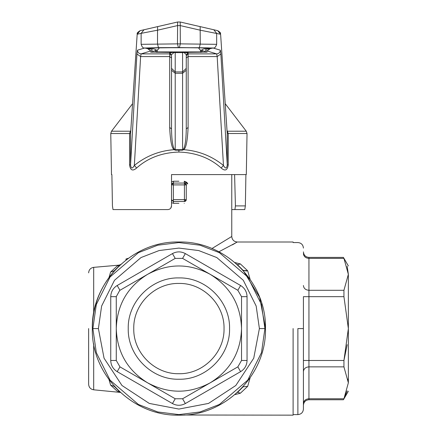 <?xml version="1.0" encoding="UTF-8"?>
<svg xmlns="http://www.w3.org/2000/svg" width="437" height="437" viewBox="0 0 437 437"><rect width="100%" height="100%" fill="white"/><g stroke="black" fill="none" stroke-linecap="round" stroke-linejoin="round"><path stroke-width="0.66" d="M182.551 150.181L175.242 150.181L175.215 149.689L182.584 149.689L182.551 150.181L183.556 149.667C198.502 150.781 211.798 156.042 223.46 165.454C225.443 168.977 226.71 168.797 227.256 164.913L228.245 164.853C227.442 170.386 225.077 171.435 221.155 167.994L223.46 165.454L217.178 56.575L216.665 53.882C218.882 53.647 220.111 52.418 220.346 50.195L213.098 48.004M221.155 167.994C209.968 157.948 195.88 152.633 178.897 152.054C161.952 152.617 147.87 157.932 136.644 167.994C132.706 171.43 130.346 170.386 129.554 164.853L129.576 133.504L130.789 130.368M132.564 103.695L111.522 131.209L110.769 133.514L111.484 174.587L111.888 174.587L112.44 205.903L113.014 209.585L167.846 209.585C170.069 209.378 171.299 208.154 171.528 205.903L171.528 174.587L246.31 174.587L247.031 133.514L246.271 131.209L225.235 103.695M188.107 127.517L186.266 128.822L186.266 70.259L182.584 73.274L182.584 149.689L183.556 149.667C185.971 148.531 187.484 141.146 188.107 127.517L188.107 56.575L217.178 56.575L220.86 53.969L227.256 164.913L227.207 133.564L228.218 133.504L228.245 164.853M170.78 208.127L171.528 205.903M111.484 174.587L111.888 174.587M178.897 174.587L171.528 174.587M245.905 174.587L245.359 205.903L244.78 209.585L231.763 209.585L234.92 209.585L235.423 205.903L234.598 174.587M110.769 133.514L130.592 133.564L130.543 164.913L129.554 164.853M169.687 52.784L171.528 54.625L174.046 52.56L173.462 52.402L169.687 52.784L169.687 53.882L141.129 53.882L140.616 56.575L169.687 56.575L169.687 127.517L171.528 128.822C171.692 140.02 172.702 146.908 174.565 149.481L174.237 149.667C159.297 150.781 145.996 156.042 134.339 165.454L140.616 56.575L136.939 53.969L130.543 164.913C131.089 168.797 132.351 168.977 134.339 165.454L136.644 167.994M169.687 127.517C170.31 141.146 171.828 148.531 174.237 149.667L175.242 150.181M227.011 130.368L228.218 133.504L247.031 133.514M183.234 149.481C185.091 146.908 186.102 140.02 186.266 128.822M244.78 209.585L234.92 209.585M130.729 131.215L111.522 131.209M130.668 132.411L137.169 34.447L130.614 132.957M174.565 149.481L175.215 149.689L175.215 73.274L171.528 70.259L171.528 128.822L171.528 57.881L169.687 56.575L169.687 53.882L171.528 55.723L171.528 57.881M227.18 132.957L220.625 34.447L227.131 132.411M227.065 131.215L246.271 131.209M184.332 52.402L207.198 52.129L203.347 50.965C200.08 49.971 202.025 48.982 209.176 47.994L178.897 47.622L148.624 47.994C155.769 48.982 157.713 49.971 154.447 50.965L150.596 52.129L173.833 52.467L175.215 51.921L173.833 52.467L175.215 52.637L182.584 52.637L182.584 71.925L186.266 68.363L186.266 54.625L186.266 55.723L188.107 53.882L216.665 53.882L207.029 50.96C203.773 49.971 205.707 48.988 212.83 48.004L178.422 47.562L177.466 43.875L141.315 44.323M186.266 55.723L186.266 57.881L188.107 56.575L188.107 52.784L183.95 52.467L182.584 51.921L157.134 51.91L156.976 52.402M186.266 70.259L186.266 68.363M141.14 44.279C142.02 47.043 143.128 48.272 144.467 47.972L144.969 48.004C152.087 48.988 154.021 49.971 150.77 50.96L141.129 53.882C138.911 53.647 137.688 52.418 137.447 50.195L136.939 53.969M143.992 29.765L149.94 28.389L140.086 30.666L137.234 34.255L141.135 33.354L143.992 29.765L177.657 21.992M216.484 44.323L180.328 43.875L180.235 25.586L200.277 30.202L220.559 34.255L217.713 30.666L200.151 26.613L200.277 43.968L199.321 47.655M200.823 52.402L200.436 50.058M188.107 52.784L186.266 54.625L183.95 52.467M171.528 70.259L171.528 55.723M154.447 50.965L150.596 52.129M157.358 50.058L157.134 51.91L154.9 50.992M155.512 50.807L158.134 49.523L159.429 47.715L198.371 47.715L199.949 49.747L200.982 50.331L207.198 52.129M202.943 50.943L200.659 51.91L182.584 51.921L182.584 52.637L183.567 52.511M156.807 26.804L165.973 24.691L156.807 26.804M170.692 23.609L140.086 30.666C135.077 33.982 138.158 33.725 137.169 34.447M220.625 34.447C219.691 33.272 222.471 33.791 217.713 30.666L187.102 23.614M191.821 24.691L200.916 26.788L191.821 24.691M180.142 21.992L200.151 26.613L180.17 21.997L177.624 21.997L177.466 43.875L180.328 43.875L179.372 47.562M177.624 21.997L157.642 26.613L157.522 30.202L141.135 33.354L141.135 44.279M212.83 48.004L213.332 47.972C214.665 48.272 215.774 47.043 216.659 44.279L216.659 33.354L213.802 29.765M180.17 21.997L180.235 25.586L177.559 25.586L157.522 30.202L157.522 43.968L158.473 47.655L178.422 47.562M88.64 328.575L88.64 384.298L88.64 328.575M120.366 392.421L114.303 386.417L120.284 392.399L116.859 390.886C119.022 392.333 119.022 392.333 116.859 390.886L110.605 385.09L109.037 379.709M115.035 387.024L114.303 386.417L115.078 387.187M114.303 386.417L110.605 385.09M109.037 277.446L110.605 272.065L116.859 266.27C119.022 264.822 119.022 264.822 116.859 266.27L110.605 272.065L109.037 277.446M93.687 313.291L93.687 267.351L118.596 265.177M118.383 265.27L118.001 265.456M114.445 270.776C99.964 287.322 92.589 306.588 92.327 328.575C91.131 374.837 132.64 416.346 178.897 415.15C225.159 416.346 266.663 374.837 265.472 328.575C266.663 282.318 225.159 240.814 178.897 242.005C132.635 240.814 91.131 282.318 92.327 328.575C92.589 306.588 99.964 287.322 114.445 270.776L121.098 264.128L114.303 270.738L110.605 272.065L114.303 270.738L117.673 267.373M118.624 265.172L120.366 264.746L116.859 266.27M120.366 392.41L93.687 389.804L93.687 343.864M182.655 415.106L175.144 415.101L182.655 415.106M183.868 415.008L293.101 415.15M237.346 392.442L237.837 392.311L237.346 392.442M242.764 387.024L240.115 389.793L243.141 386.767M240.115 389.793L237.428 392.41L240.115 389.793M242.721 387.187L237.51 392.399L243.109 386.8L247.675 386.363L240.372 393.224L247.675 386.363L250.117 377.803M237.837 392.311L240.372 393.224L234.888 394.606L240.372 393.224M293.101 328.575L293.101 415.15L293.101 328.575M240.372 263.926L247.675 270.793L250.117 279.352L247.675 270.793L240.372 263.926L234.888 262.55L240.372 263.926L237.51 264.756L243.109 270.356L247.675 270.793M232.337 244.878L235.166 243.256M236.827 242.278L218.888 251.794M265.467 327.985L259.644 297.357L243.349 270.776L238.58 265.827M211.929 248.555L231.763 236.477L231.763 174.587M243.109 270.356L246.741 271.044M242.743 270.05L237.428 264.735L242.743 270.05M237.428 264.735L236.696 264.128M184.239 181.218L186.768 182.316C186.452 181.989 190.395 186.643 184.239 181.218M185.124 183.201L184.425 183.059L186.266 184.906L185.736 183.611M185.72 183.595L185.337 183.305M171.921 183.764L173.374 183.059L184.425 183.059L184.25 181.89M186.67 184.906L186.266 184.906A1.841 1.841 0 0 0 184.425 183.059L186.266 184.906L186.266 199.638L184.425 201.479L173.374 201.479L173.56 203.325L178.897 203.325M240.115 267.362L237.346 264.713M171.528 202.664L173.56 203.325M172.102 200.971A1.841 1.841 0 0 1 171.528 199.638L173.374 201.479C171.523 200.643 171.523 200.643 173.374 201.479C171.523 200.643 171.523 200.643 173.374 201.479L173.374 199.638C171.523 199.638 171.523 199.638 173.374 199.638L186.266 199.638L184.425 201.479L184.425 184.906L173.374 184.906L173.374 189.319M172.67 183.201A1.841 1.841 0 0 1 173.374 183.059A1.841 1.841 0 0 0 171.528 184.906L173.374 183.059L173.374 184.906L171.528 184.906C171.528 192.269 171.528 192.269 171.528 184.906L173.374 183.059L173.56 181.218L171.528 181.874M128.358 258.289L126.031 258.977L128.363 258.289M178.897 181.218L173.56 181.218M303.415 328.575L303.415 409.07L303.415 328.575L297.887 328.575L303.415 328.575M303.415 360.481L303.415 296.674L308.943 296.674L308.943 360.481L303.415 360.481L303.415 403.553C303.415 405.836 303.415 405.836 303.415 403.553C303.415 405.836 303.415 405.836 303.415 403.553L303.415 395.13M293.101 414.598L297.887 414.598C301.24 414.265 303.081 412.424 303.415 409.07L303.415 403.843M303.415 403.089L303.415 396.31M347.186 344.667L343.935 360.481L348.36 328.575L343.935 296.674L343.935 290.294L348.36 274.343L343.935 258.387L343.422 257.404L343.935 258.387L308.943 258.387C305.583 258.103 303.742 256.508 303.415 253.602M347.186 390.858L343.935 398.768L348.36 382.812L343.935 366.862L308.943 366.862C305.583 367.146 303.742 368.741 303.415 371.647M348.087 378.955L348.36 382.812L348.36 274.343C348.36 263.189 348.36 263.189 348.36 274.343L347.186 266.297M303.415 403.553C303.764 400.663 305.61 399.068 308.943 398.768L308.943 360.481L343.935 360.481L343.935 366.862M348.36 382.812C348.36 393.961 348.36 393.961 348.36 382.812M303.415 405.279C303.748 401.925 305.589 400.084 308.943 399.751L308.943 398.768L343.935 398.768L343.422 399.751L343.908 398.823M264.92 328.575L261.479 304.491L247.713 276.965L219.379 252.679L200.07 245.206L178.897 242.557L157.724 245.206L138.42 252.679L110.08 276.965L96.32 304.491L92.879 328.575L96.32 352.664L110.08 380.19L138.42 404.476L157.724 411.949L178.897 414.598L200.07 411.949L219.379 404.476L247.713 380.19L261.479 352.664L264.92 328.575L259.392 328.575L264.92 328.575L261.479 304.491L247.713 276.965L219.379 252.679L200.07 245.206L178.897 242.557L157.724 245.206L138.42 252.679L110.08 276.965L96.32 304.491L92.879 328.575L98.401 328.575L104.055 358.209L121.978 385.494L149.268 403.422L178.897 409.07L208.525 403.422L235.816 385.494L253.739 358.209L259.392 328.575L256.169 306.037L243.294 280.281L216.779 257.551L198.709 250.559L178.897 248.085L159.084 250.559L141.02 257.551L114.505 280.281L101.624 306.037L98.401 328.575L92.879 328.575M117.192 285.508L172.451 253.602C176.75 251.319 181.044 251.319 185.343 253.602L240.601 285.508C244.731 288.087 246.878 291.807 247.052 296.674L247.052 360.481C246.878 365.343 244.731 369.068 240.601 371.647L185.343 403.553C181.049 405.836 176.75 405.836 172.451 403.553L117.192 371.647C113.063 369.068 110.916 365.348 110.747 360.481L110.747 296.674C110.916 291.812 113.063 288.087 117.192 285.508L119.957 290.294L175.215 258.387L182.584 258.387L237.843 290.294L241.524 296.674L241.524 360.481L237.843 366.862L182.584 398.768L175.215 398.768L119.957 366.862L116.269 360.481L116.269 296.674L119.694 290.447M116.269 328.575C117.05 304.922 127.489 286.847 147.586 274.343C168.458 263.189 189.336 263.189 210.213 274.343C230.304 286.847 240.743 304.922 241.524 328.575C240.743 352.233 230.304 370.308 210.213 382.812C189.336 393.961 168.458 393.961 147.586 382.812C127.489 370.308 117.05 352.233 116.269 328.575M128.243 328.575C127.549 355.647 151.83 379.928 178.897 379.234C205.964 379.928 230.244 355.647 229.551 328.575C230.244 301.508 205.964 277.227 178.897 277.921C151.83 277.227 127.549 301.508 128.243 328.575M224.028 328.575C224.645 304.463 203.014 282.832 178.897 283.449C154.785 282.832 133.148 304.463 133.771 328.575C133.148 352.692 154.785 374.323 178.897 373.706C203.014 374.323 224.645 352.692 224.028 328.575C224.645 304.463 203.014 282.832 178.897 283.449C154.785 282.832 133.148 304.463 133.771 328.575C133.148 352.692 154.785 374.323 178.897 373.706C203.014 374.323 224.645 352.692 224.028 328.575M178.897 150.191L178.897 152.054M129.576 133.514L129.898 133.514M227.895 133.514L228.218 133.514M245.359 205.903L235.423 205.903M144.702 48.004L137.447 50.195M137.169 34.687L137.234 34.255M220.559 34.255L220.625 34.687M220.86 53.969L220.346 50.195M144.969 48.004L158.473 47.655M150.77 50.96L147.274 48.409M210.525 48.409L207.029 50.96M175.215 51.921L157.134 51.91M149.552 47.873L148.624 47.994M208.247 47.873L209.176 47.994M202.282 50.807L203.347 50.965M171.528 68.363L175.215 71.925L182.584 71.925L182.584 73.274L175.215 73.274L175.215 52.637M177.007 51.91L177.007 52.637M184.239 203.325C181.573 203.325 181.573 203.325 184.239 203.325M186.266 184.906L184.425 184.906L184.425 183.059M173.374 184.906L173.374 199.638M297.887 328.575L297.887 414.598L297.887 328.575M303.415 285.508C303.742 288.415 305.583 290.01 308.943 290.294L308.943 296.674L343.935 296.674M303.415 251.876C303.748 255.23 305.589 257.071 308.943 257.404L308.943 290.294L343.935 290.294M116.269 296.674L110.747 296.674M116.269 360.481L110.747 360.481M119.957 366.862L117.192 371.647M175.215 398.768L172.451 403.553M182.584 398.768L185.343 403.553M237.843 366.862L240.601 371.647M241.524 360.481L247.052 360.481M241.524 296.674L247.052 296.674M237.843 290.294L240.601 285.508M182.584 258.387L185.343 253.602M175.215 258.387L172.451 253.602M213.332 47.972L207.701 49.086M144.467 47.972L150.093 49.086M159.445 47.715L149.203 47.884M198.349 47.715L208.591 47.884M93.687 389.804C90.59 389.263 88.908 387.428 88.64 384.298M93.687 267.351C90.59 267.892 88.908 269.727 88.64 272.857M117.69 267.357L120.284 264.756M231.763 236.477C232.091 239.831 233.937 241.672 237.286 242.005L293.101 242.005M240.121 267.368L243.764 271.011M184.425 201.479A1.841 1.841 0 0 0 186.266 199.638M126.031 258.977L125.916 260.113M293.101 242.557L297.887 242.557C301.24 242.89 303.081 244.731 303.415 248.085M348.36 391.202L343.422 399.751L308.943 399.751M348.36 265.953L343.422 257.404L308.943 257.404"/></g></svg>
